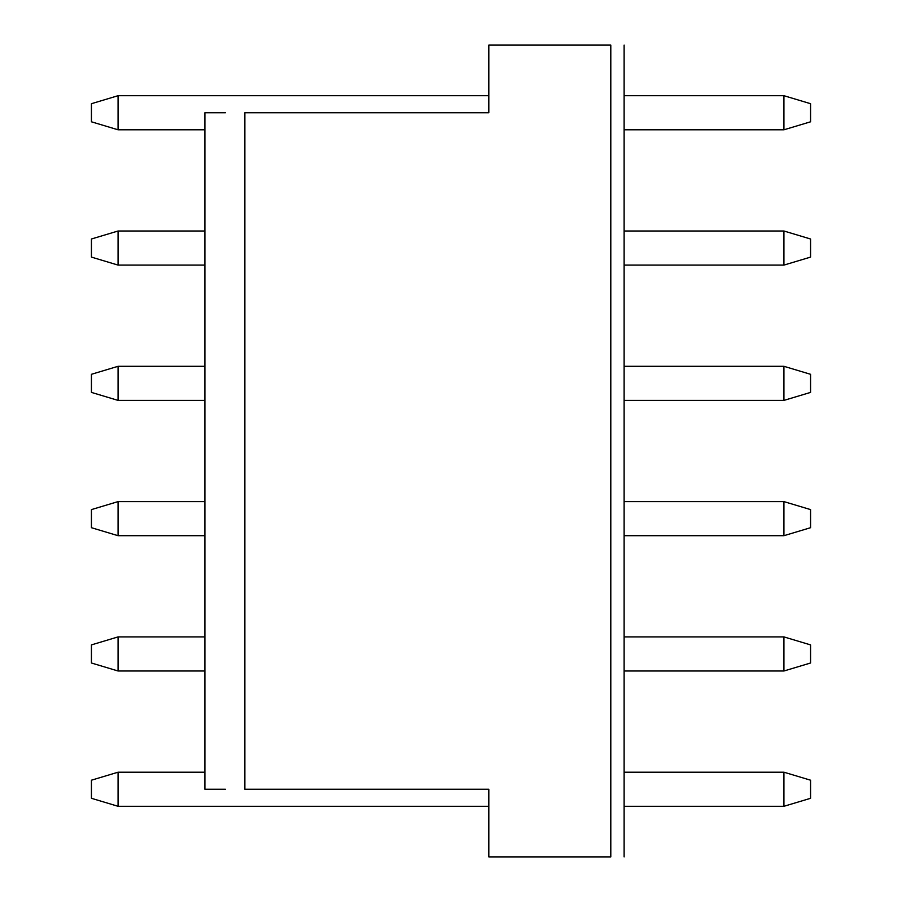 <?xml version="1.0" encoding="UTF-8"?>
<svg xmlns="http://www.w3.org/2000/svg" width="902" height="902" viewBox="0 0 902 902"><rect width="100%" height="100%" fill="white"/><g stroke="black" fill="none" stroke-linecap="round" stroke-linejoin="round"><path stroke-width="1.35" d="M488.816 45.1L610.801 45.1C627.984 45.1 627.984 45.1 610.801 45.1L488.816 45.1L488.816 112.75L488.816 45.1M488.816 856.9L610.801 856.9L610.801 45.1L610.801 856.9C627.972 856.9 627.972 856.9 610.801 856.9C627.984 856.9 627.984 856.9 610.801 856.9L488.816 856.9L488.816 789.25L488.816 856.9M488.816 112.75L244.859 112.75L244.859 789.25L488.816 789.25L244.859 789.25L244.859 112.75L488.816 112.75M610.801 45.1C627.972 45.1 627.972 45.1 610.801 45.1M225.466 112.75L204.901 112.75L225.466 112.75M225.466 789.25L204.901 789.25L225.466 789.25M488.816 806.298L118.072 806.298L488.816 806.298M118.072 772.202L204.901 772.202L118.072 772.202L118.072 806.298L91.44 798.304L118.072 806.298L118.072 772.202L91.44 780.196L118.072 772.202M204.901 670.998L118.072 670.998L204.901 670.998M118.072 636.902L204.901 636.902L118.072 636.902L118.072 670.998L91.44 663.004L118.072 670.998L118.072 636.902L91.44 644.896L118.072 636.902M204.901 535.698L118.072 535.698L204.901 535.698M118.072 501.602L204.901 501.602L118.072 501.602L118.072 535.698L91.44 527.704L118.072 535.698L118.072 501.602L91.44 509.596L118.072 501.602M204.901 400.398L118.072 400.398L204.901 400.398M118.072 366.302L204.901 366.302L118.072 366.302L118.072 400.398L91.44 392.404L118.072 400.398L118.072 366.302L91.44 374.296L118.072 366.302M204.901 265.098L118.072 265.098L204.901 265.098M118.072 231.002L204.901 231.002L118.072 231.002L118.072 265.098L91.44 257.104L118.072 265.098L118.072 231.002L91.44 238.996L118.072 231.002M204.901 129.798L118.072 129.798L204.901 129.798M118.072 95.702L488.816 95.702L118.072 95.702L118.072 129.798L91.44 121.804L118.072 129.798L118.072 95.702L91.44 103.696L118.072 95.702M91.44 780.196L91.44 798.304L91.44 780.196M91.44 644.896L91.44 663.004L91.44 644.896M91.44 509.596L91.44 527.704L91.44 509.596M91.44 374.296L91.44 392.404L91.44 374.296M91.44 238.996L91.44 257.104L91.44 238.996M91.44 103.696L91.44 121.804L91.44 103.696M783.928 129.798L624.116 129.798L783.928 129.798L783.928 95.702L624.116 95.702L783.928 95.702L783.928 129.798L810.56 121.804L783.928 129.798M783.928 265.098L624.116 265.098L783.928 265.098L783.928 231.002L624.116 231.002L783.928 231.002L783.928 265.098L810.56 257.104L783.928 265.098M783.928 400.398L624.116 400.398L783.928 400.398L783.928 366.302L624.116 366.302L783.928 366.302L783.928 400.398L810.56 392.404L783.928 400.398M783.928 535.698L624.116 535.698L783.928 535.698L783.928 501.602L624.116 501.602L783.928 501.602L783.928 535.698L810.56 527.704L783.928 535.698M783.928 670.998L624.116 670.998L783.928 670.998L783.928 636.902L624.116 636.902L783.928 636.902L783.928 670.998L810.56 663.004L783.928 670.998M783.928 806.298L624.116 806.298L783.928 806.298L783.928 772.202L624.116 772.202L783.928 772.202L783.928 806.298L810.56 798.304L783.928 806.298M810.56 103.696L783.928 95.702L810.56 103.696L810.56 121.804L810.56 103.696M810.56 238.996L783.928 231.002L810.56 238.996L810.56 257.104L810.56 238.996M810.56 374.296L783.928 366.302L810.56 374.296L810.56 392.404L810.56 374.296M810.56 509.596L783.928 501.602L810.56 509.596L810.56 527.704L810.56 509.596M810.56 644.896L783.928 636.902L810.56 644.896L810.56 663.004L810.56 644.896M810.56 780.196L783.928 772.202L810.56 780.196L810.56 798.304L810.56 780.196M624.116 856.9L624.116 45.1M204.901 112.75L204.901 789.25"/></g></svg>
